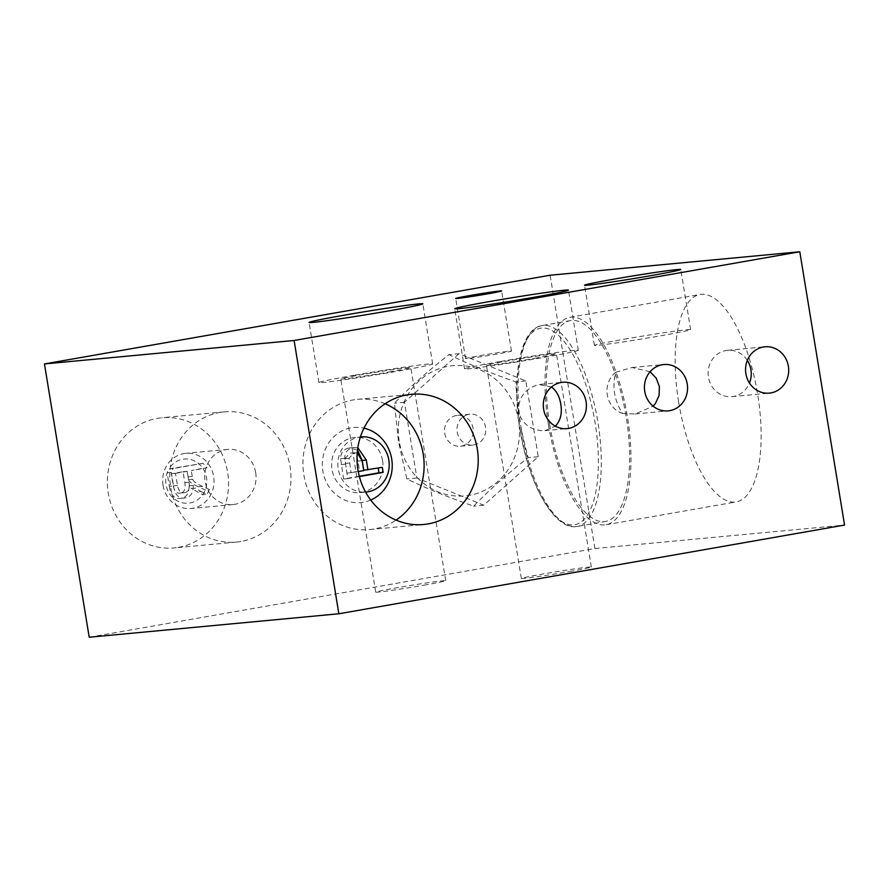 <?xml version="1.0" encoding="UTF-8"?>
<svg xmlns="http://www.w3.org/2000/svg" width="889" height="889" viewBox="0 0 889 889"><rect width="100%" height="100%" fill="white"/><g stroke="black" fill="none" stroke-linecap="round" stroke-linejoin="round"><path stroke-width="0.67" stroke-dasharray="4.45 3.33" d="M650.092 371.735L632.012 367.524L615.866 372.213C611.954 386.804 614.21 400.572 622.622 413.496L635.157 413.974L653.137 406.184M624.2 339.209A48.762 1.367 170.7 0 1 690.62 329.608A48.762 1.367 170.7 0 1 642.725 338.831A48.762 1.367 170.7 0 1 594.385 345.365A48.762 1.367 170.7 0 1 624.2 339.209M479.782 355.656A23.27 0.645 170.7 0 1 511.486 351.077A23.27 0.645 170.7 0 1 488.628 355.478A23.27 0.645 170.7 0 1 465.558 358.6A23.27 0.645 170.7 0 1 479.782 355.656M240.941 541.479A65.386 60.552 -95.4 0 1 236.496 542.068A65.386 60.552 -95.4 0 1 170.088 482.638A65.386 60.552 -95.4 0 1 224.261 411.874A65.386 60.552 -95.4 0 1 290.403 468.903A65.386 60.552 -95.4 0 1 240.941 541.479M255.665 472.537A27.703 25.659 -95.4 0 1 232.974 504.563A27.703 25.659 -95.4 0 1 205.092 481.416A27.703 25.659 -95.4 0 1 227.784 449.389A27.703 25.659 -95.4 0 1 255.665 472.537M370.724 500.051A37.716 34.938 -95.4 0 1 363.379 502.263A37.716 34.938 -95.4 0 1 322.863 471.092A37.716 34.938 -95.4 0 1 351.188 427.842A37.716 34.938 -95.4 0 1 363.979 428.165M382.57 460.624A27.703 25.659 84.6 0 0 354.689 437.466A27.703 25.659 84.6 0 0 331.997 469.492A27.703 25.659 84.6 0 0 359.878 492.639A27.703 25.659 84.6 0 0 382.57 460.624M468.881 414.307A15.513 14.368 84.6 0 0 457.146 431.532A15.513 14.368 84.6 0 0 472.837 445.056A15.513 14.368 84.6 0 0 485.694 428.265A15.513 14.368 84.6 0 0 469.937 414.163A15.513 14.368 84.6 0 0 468.881 414.307M549.702 424.62A101.957 38.338 -99.9 0 0 605.598 521.443A101.957 38.338 -99.9 0 0 625.756 414.396A101.957 38.338 -99.9 0 0 570.371 320.607A101.957 38.338 -99.9 0 0 549.702 424.62M548.457 424.742A105.28 39.594 -99.9 0 0 606.176 524.721A105.28 39.594 -99.9 0 0 626.978 414.185A105.28 39.594 -99.9 0 0 569.793 317.329A105.28 39.594 -99.9 0 0 548.457 424.742M678.629 401.906A105.28 39.594 -99.9 0 0 736.348 501.885A105.28 39.594 -99.9 0 0 757.15 391.349A105.28 39.594 -99.9 0 0 699.965 294.492A105.28 39.594 -99.9 0 0 678.629 401.906M89.2 637.235L594.897 548.524L844.55 525.066M569.649 571.494A35.46 0.989 -9.3 0 0 591.329 567.015A35.46 0.989 -9.3 0 0 556.17 571.771A35.46 0.989 -9.3 0 0 521.343 578.472A35.46 0.989 -9.3 0 0 569.649 571.494M424.02 585.173A35.46 0.989 -9.3 0 0 445.7 580.695A35.46 0.989 -9.3 0 0 410.551 585.451A35.46 0.989 -9.3 0 0 375.714 592.152A35.46 0.989 -9.3 0 0 424.02 585.173M594.897 548.524L550.147 275.223M458.957 353.722L404.473 402.239L416.874 477.982L483.76 505.208L538.245 456.69L525.844 380.948L458.957 353.722L448.978 354.667C427.798 371.135 409.629 387.304 394.483 403.184L398.461 441.411L406.851 478.927C426.142 488.283 448.434 497.362 473.715 506.152C488.861 490.272 507.03 474.104 528.222 457.635C521.098 432.71 516.976 407.462 515.842 381.892C490.572 373.102 468.281 364.023 448.978 354.667M178.533 547.335A65.386 60.552 84.6 0 0 227.984 474.77A65.386 60.552 84.6 0 0 161.854 417.741A65.386 60.552 84.6 0 0 107.68 488.506A65.386 60.552 84.6 0 0 174.077 547.935A65.386 60.552 84.6 0 0 178.533 547.335M389.115 372.002A35.46 0.989 -9.3 0 0 410.796 367.524A35.46 0.989 -9.3 0 0 375.636 372.28A35.46 0.989 -9.3 0 0 340.798 378.981A35.46 0.989 -9.3 0 0 389.115 372.002M354.166 375.28A57.629 1.611 -9.3 0 0 318.929 382.57A57.629 1.611 -9.3 0 0 376.058 374.836A57.629 1.611 -9.3 0 0 432.665 363.945A57.629 1.611 -9.3 0 0 354.166 375.28M551.447 387.015L539.034 384.559C525.299 388.326 518.376 397.316 518.287 411.551C522.465 424.42 531.355 430.798 544.957 430.687L555.347 426.175M534.745 358.323A35.46 0.989 -9.3 0 0 556.425 353.844A35.46 0.989 -9.3 0 0 521.265 358.6A35.46 0.989 -9.3 0 0 486.427 365.301A35.46 0.989 -9.3 0 0 534.745 358.323M499.785 361.601A57.629 1.611 -9.3 0 0 464.558 368.891A57.629 1.611 -9.3 0 0 521.687 361.156A57.629 1.611 -9.3 0 0 578.294 350.255A57.629 1.611 -9.3 0 0 499.785 361.601M385.104 403.75A65.386 60.552 84.6 0 0 357.411 399.372A65.386 60.552 84.6 0 0 352.966 399.972A65.386 60.552 84.6 0 0 303.505 472.537A65.386 60.552 84.6 0 0 369.635 529.566A65.386 60.552 84.6 0 0 396.038 520.109M615.866 372.213A23.27 21.558 84.6 0 0 607.298 394.949A23.27 21.558 84.6 0 0 622.622 413.496M747.338 360.401A23.27 21.558 84.6 0 0 727.502 350.31A23.27 21.558 84.6 0 0 725.924 350.522A23.27 21.558 84.6 0 0 708.322 376.347A23.27 21.558 84.6 0 0 731.858 396.65A23.27 21.558 84.6 0 0 749.471 383.037M399.228 441.255A65.386 60.552 -95.4 0 1 479.593 369.691A65.386 60.552 -95.4 0 1 497.884 481.405A65.386 60.552 -95.4 0 1 399.228 441.255M456.401 415.485A15.513 14.368 84.6 0 0 444.656 432.699A15.513 14.368 84.6 0 0 460.358 446.234A15.513 14.368 84.6 0 0 473.204 429.443A15.513 14.368 84.6 0 0 457.446 415.341A15.513 14.368 84.6 0 0 456.401 415.485M525.844 380.948L515.842 381.892M538.245 456.69L528.222 457.635M483.76 505.208L473.715 506.152M416.874 477.982L406.851 478.927M404.473 402.239L394.483 403.184M359.878 492.639L365.601 492.106A27.703 25.659 -95.4 0 1 338.242 468.903A27.703 25.659 -95.4 0 1 360.412 436.944L354.689 437.466M171.299 472.392L173.522 485.961L169.355 486.35L167.132 472.781L171.299 472.392A22.158 20.525 -95.4 0 1 173.099 468.57L168.943 468.959A22.158 20.525 -95.4 0 1 198.769 463.736A22.158 20.525 -95.4 0 1 202.803 468.225L202.803 468.225A22.158 20.525 -95.4 0 1 205.226 489.961A22.158 20.525 -95.4 0 1 202.714 494.651A22.158 20.525 -95.4 0 1 181.512 502.585A22.158 20.525 -95.4 0 1 166.043 484.672A22.158 20.525 -95.4 0 1 167.132 472.781A22.158 20.525 -95.4 0 1 168.943 468.959L202.925 463.336A22.158 20.525 -95.4 0 1 206.959 467.836L191.235 470.614L202.803 468.247M200.936 491.528L206.87 494.262L202.714 494.651L191.368 488.55L195.524 488.161L200.936 491.528L196.78 491.917M173.522 485.961C174.966 495.151 178.933 499.129 185.412 497.884C190.679 497.029 193.302 492.884 193.28 485.438L195.524 488.161M169.355 486.35C170.81 495.54 174.766 499.518 181.245 498.273L185.412 497.884L181.245 498.273C186.523 497.418 189.146 493.273 189.113 485.827L191.368 488.55M202.925 463.336L173.099 468.57M202.414 486.35L198.258 486.739L205.226 489.961L209.382 489.561L202.414 486.35C196.125 483.505 192.924 481.138 192.824 479.271L191.235 470.614M209.382 489.561A22.158 20.525 -95.4 0 1 206.87 494.262M175.477 473.37L187.19 471.326L188.968 482.205C189.924 488.661 188.446 492.15 184.556 492.662L180.389 493.051C176.822 493.795 174.455 491.395 173.299 485.872L171.321 473.77L183.034 471.715L184.812 482.594C185.757 489.05 184.29 492.539 180.389 493.051L184.556 492.662C180.978 493.406 178.622 491.006 177.467 485.483L175.477 473.37L171.321 473.77M187.19 471.326L183.034 471.715M193.28 485.438L189.113 485.827M192.824 479.271L188.657 479.66L187.079 471.003M198.258 486.739C191.957 483.894 188.757 481.527 188.657 479.66M163.065 485.361A27.703 25.659 -95.4 0 1 185.768 453.334A27.703 25.659 -95.4 0 1 213.905 478.526A27.703 25.659 -95.4 0 1 190.946 508.508A27.703 25.659 -95.4 0 1 163.065 485.361M359.3 476.26L343.576 479.015L340.609 458.691C340.587 452.879 343.398 449.312 349.044 448L357.522 450.012M363.768 470.259L378.203 468.059M346.932 473.215L359.589 470.992L357.967 461.102C356.833 454.824 354.189 452.19 350.033 453.19L344.876 458.635L346.932 473.215L358.245 471.57M357.234 452.901L350.033 453.19L354.2 452.801L349.033 458.235L351.088 472.815M359.589 470.992L363.745 470.603M378.147 467.736L382.303 467.347M359.389 476.582L347.743 478.626L344.776 458.302C344.754 452.479 347.566 448.923 353.211 447.612L357.834 447.734M343.576 479.015L347.743 478.626M354.889 452.712L354.2 452.801M340.609 458.691L344.776 458.302M521.387 429.587A101.957 38.338 80.1 0 1 542.057 325.574A101.957 38.338 80.1 0 1 597.43 419.364A101.957 38.338 80.1 0 1 577.283 526.41A101.957 38.338 80.1 0 1 521.387 429.587M520.198 429.865A99.735 37.505 -99.9 0 0 590.318 509.797A99.735 37.505 -99.9 0 0 562.415 339.387A99.735 37.505 -99.9 0 0 520.198 429.865M177.467 485.483L173.299 485.872M188.968 482.205L184.812 482.594M192.202 476.471L188.035 476.86M344.876 458.635L349.033 458.235M345.321 463.413L349.488 463.025M341.22 464.58L345.377 464.191M357.967 461.102L362.123 460.713M349.044 448L353.211 447.612M570.371 320.607L542.057 325.574C520.332 328.452 511.142 377.358 520.032 429.865C528.655 484.616 555.036 531.411 577.283 526.41L605.598 521.443M606.176 524.721L736.348 501.885M569.793 317.329L699.965 294.492M445.7 580.695L410.796 367.524M375.714 592.152L340.798 378.981M432.665 363.945L422.82 303.816M318.929 382.57L309.083 322.44M591.329 567.015L556.425 353.844M521.343 578.472L486.427 365.301M578.294 350.255L568.449 290.136M464.558 368.891L454.712 308.761M511.486 351.077L501.64 290.947M465.558 358.6L455.713 298.471M690.62 329.608L680.774 269.478M594.385 345.365L584.54 285.236M369.635 529.566L423.731 524.488M357.411 399.372L411.496 394.294M635.157 413.974L668.161 410.874M632.012 367.524L663.816 364.534M544.957 430.687L567.026 428.609M540.601 384.348L562.67 382.27M731.858 396.65L769.307 393.127M727.502 350.31L764.951 346.788M224.261 411.874L161.854 417.741M236.496 542.068L174.077 547.935M469.937 414.163L457.446 415.341M472.837 445.056L460.358 446.234M350.044 447.867L354.211 447.467M227.784 449.389L185.768 453.334M232.974 504.563L190.946 508.508"/><path stroke-width="1.33" d="M653.137 406.184L655.337 403.65L659.082 395.538L659.382 386.593L656.249 378.225L650.092 371.735M363.979 428.165A37.716 34.938 -95.4 0 1 392.06 461.791A37.716 34.938 -95.4 0 1 370.724 500.051M799.8 251.765L844.55 525.066L338.853 613.777L89.2 637.235L44.45 363.934L550.147 275.223L799.8 251.765L294.103 340.476L44.45 363.934M614.355 279.079A48.762 1.367 170.7 0 1 680.774 269.478A48.762 1.367 170.7 0 1 632.879 278.702A48.762 1.367 170.7 0 1 584.54 285.236A48.762 1.367 170.7 0 1 614.355 279.079M469.937 295.526A23.27 0.645 170.7 0 1 501.64 290.947A23.27 0.645 170.7 0 1 478.782 295.348A23.27 0.645 170.7 0 1 455.713 298.471A23.27 0.645 170.7 0 1 469.937 295.526M489.939 301.482A57.629 1.611 170.7 0 1 568.449 290.136A57.629 1.611 170.7 0 1 511.842 301.038A57.629 1.611 170.7 0 1 454.712 308.761A57.629 1.611 170.7 0 1 489.939 301.482M344.321 315.162A57.629 1.611 170.7 0 1 422.82 303.816A57.629 1.611 170.7 0 1 366.212 314.717A57.629 1.611 170.7 0 1 309.083 322.44A57.629 1.611 170.7 0 1 344.321 315.162M338.853 613.777L294.103 340.476M763.373 346.999A23.27 21.558 -95.4 0 1 764.951 346.788A23.27 21.558 -95.4 0 1 788.587 367.946A23.27 21.558 -95.4 0 1 769.307 393.127A23.27 21.558 -95.4 0 1 745.76 372.835A23.27 21.558 -95.4 0 1 763.373 346.999M561.092 382.492A23.27 21.558 -95.4 0 1 562.67 382.27A23.27 21.558 -95.4 0 1 586.307 403.428A23.27 21.558 -95.4 0 1 567.026 428.609A23.27 21.558 -95.4 0 1 543.49 408.318A23.27 21.558 -95.4 0 1 561.092 382.492M662.227 364.746A23.27 21.558 -95.4 0 1 663.816 364.534A23.27 21.558 -95.4 0 1 687.453 385.682A23.27 21.558 -95.4 0 1 668.161 410.874A23.27 21.558 -95.4 0 1 644.625 390.571A23.27 21.558 -95.4 0 1 662.227 364.746M407.051 394.894A65.386 60.552 -95.4 0 1 411.496 394.294A65.386 60.552 -95.4 0 1 477.904 453.723A65.386 60.552 -95.4 0 1 423.731 524.488A65.386 60.552 -95.4 0 1 357.589 467.458A65.386 60.552 -95.4 0 1 407.051 394.894M555.347 426.175C560.514 420.719 562.326 413.363 560.77 404.095C559.492 396.316 556.381 390.627 551.447 387.015M396.038 520.109A65.386 60.552 84.6 0 0 423.82 458.802A65.386 60.552 84.6 0 0 385.104 403.75M749.471 383.037A23.27 21.558 84.6 0 0 747.338 360.401M360.934 436.888L360.412 436.932A27.703 25.659 -95.4 0 1 360.934 436.888A27.703 25.659 -95.4 0 1 389.071 462.069A27.703 25.659 -95.4 0 1 366.112 492.05A27.703 25.659 -95.4 0 1 365.59 492.095L366.112 492.05M378.203 468.059L378.981 472.804L359.3 476.26M357.522 450.012L362.156 460.424L363.768 470.259L382.303 467.347L383.137 472.415L359.389 476.582M358.245 471.57L363.745 470.603L362.123 460.713L357.234 452.901M378.981 472.804L383.137 472.415M357.834 447.734L366.312 460.035L367.924 469.87M362.156 460.424L366.312 460.035"/></g></svg>
